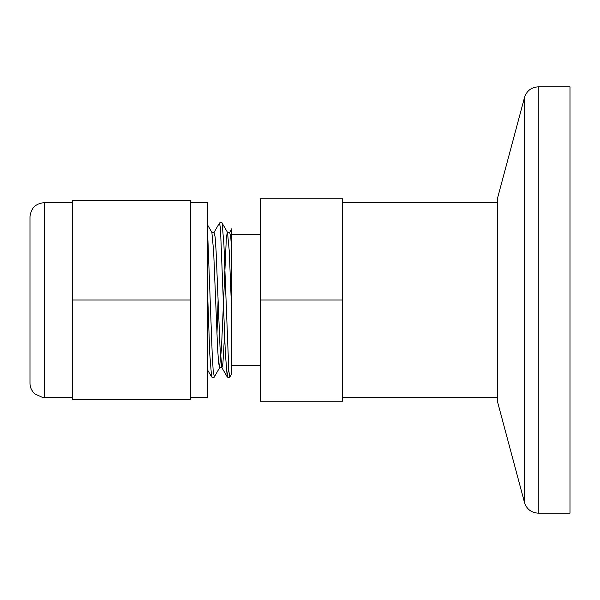 <?xml version="1.0" encoding="UTF-8"?>
<svg xmlns="http://www.w3.org/2000/svg" width="600" height="600" viewBox="0 0 600 600"><rect width="100%" height="100%" fill="white"/><g stroke="black" fill="none" stroke-linecap="round" stroke-linejoin="round"><path stroke-width="0.9" d="M342.63 300L342.63 198.75L260.212 198.75L260.212 401.25L342.63 401.25L342.63 300L260.212 300M207.63 225.045L211.875 232.38L213.638 251.265L217.545 347.062L218.528 362.13L219.502 367.74L221.452 348.735L226.343 237.87L227.317 232.26L229.673 232.38L231.788 228.728L231.788 373.725L229.778 377.01L228.803 370.635L223.92 244.597L222.135 223.095L227.505 232.38L229.275 251.265L231.788 314.295M497.528 205.928L497.528 198.218L524.543 97.373L524.543 502.627L497.528 401.783L497.528 205.928M538.275 86.843L538.275 513.158L570 513.158L570 86.843L538.275 86.843C531.33 87.262 526.748 90.773 524.543 97.373M44.213 397.342L41.985 397.17L35.152 394.08C31.807 391.2 30.09 387.548 30 383.13L30 216.87C30.84 208.237 35.58 203.498 44.213 202.657L44.213 397.342L72.63 397.342M190.583 300L190.583 399.472L72.63 399.472L72.63 200.528L190.583 200.528L190.583 300L72.63 300M190.583 397.342L207.63 397.342L207.63 202.657L190.583 202.657M207.63 293.918L209.73 353.505L211.597 376.913C213.067 377.993 213.968 377.993 214.32 376.905L219.69 367.62L221.962 367.74L222.938 363.03L224.595 334.05M211.875 232.38L214.042 232.38L219.502 222.99L220.478 228.337L225.368 353.505L227.235 376.913L228.593 367.875M207.63 232.478L212.197 353.505L213.173 370.635L214.32 376.905M216.96 334.058L218.1 300M214.042 232.38L215.123 236.97L216.105 251.265L220.013 347.062L221.858 367.62L227.235 376.913C228.697 377.993 229.605 377.993 229.95 376.905M229.673 232.38L230.76 236.97L231.788 252.397M497.528 202.657L342.63 202.657M497.528 397.342L342.63 397.342M260.212 234.345L231.788 234.345M260.212 365.655L231.788 365.655M219.413 223.087C220.882 222.007 221.79 222.007 222.135 223.095M207.63 370.05L211.597 376.913M538.275 513.158C531.33 512.737 526.748 509.228 524.543 502.627M44.213 202.657L72.63 202.657"/></g></svg>
